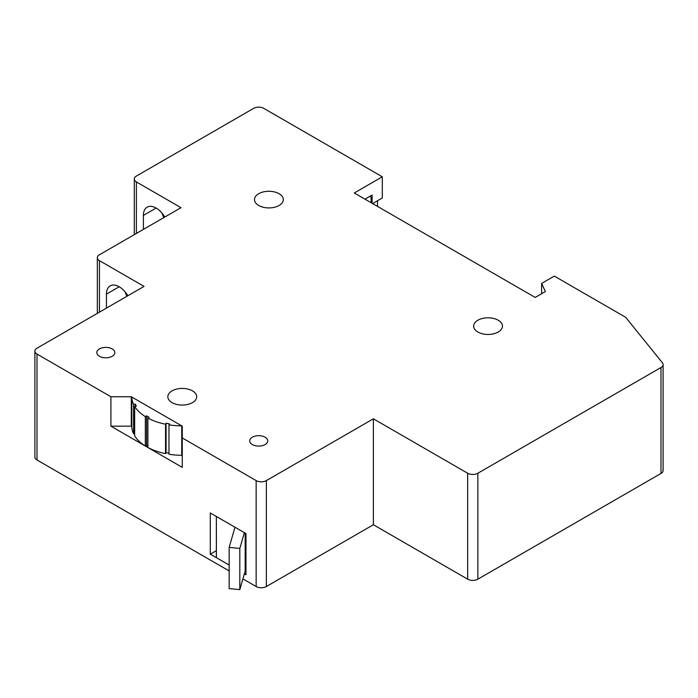 <?xml version="1.0" encoding="UTF-8"?>
<svg xmlns="http://www.w3.org/2000/svg" width="698" height="698" viewBox="0 0 698 698"><rect width="100%" height="100%" fill="white"/><g stroke="black" fill="none" stroke-linecap="round" stroke-linejoin="round"><path stroke-width="1.05" d="M216.389 557.685A24.509 14.152 180 0 1 216.363 557.109L216.363 516.476L216.389 557.685L229.153 565.048L210.29 554.168L210.29 512.969L245.966 533.569L245.966 574.759L244.37 573.835M244.37 532.644L239.815 548.419L229.153 547.398L234.973 527.217L216.389 516.485M229.153 547.398L229.153 588.589L239.815 589.618L239.815 548.419M245.181 533.115L245.181 571.034L239.815 589.618M245.966 570.947A24.509 14.152 180 0 1 245.181 571.034M145.332 416.593L146.589 415.868L149.136 417.343L147.88 418.058A50.457 29.133 0 0 0 165.539 424.227L166.072 423.25L169.509 423.869L168.986 424.846A50.457 29.133 0 0 0 181.75 425.867L131.809 397.04A50.457 29.133 0 0 0 133.588 404.412L135.281 404.107L136.346 406.088L134.662 406.393A50.457 29.133 0 0 0 145.332 416.593L145.332 446.013L146.589 445.289L147.88 446.039M134.662 406.393L134.662 435.822A50.457 29.133 0 0 0 145.332 446.013M146.589 415.868L146.589 445.289M147.88 418.058L147.88 447.488A50.457 29.133 0 0 0 165.539 453.648L166.072 452.67L168.986 453.203M165.539 424.227L165.539 453.648M166.072 423.25L166.072 452.67M168.986 424.846L168.986 454.267A50.457 29.133 0 0 0 181.75 455.297L181.75 425.867M131.809 397.04L131.809 426.461A50.457 29.133 0 0 0 133.588 433.833L134.662 433.641M133.588 404.412L133.588 433.833M135.281 404.107L135.281 406.288M112.186 348.93A9.013 5.2 0 0 0 102.37 347.796A9.013 5.2 0 0 0 96.804 352.603A9.013 5.2 0 0 0 99.448 356.285A9.013 5.2 0 0 0 109.263 357.411A9.013 5.2 0 0 0 114.821 352.603A9.013 5.2 0 0 0 112.186 348.93M265.083 437.201A9.013 5.2 0 0 0 255.259 436.076A9.013 5.2 0 0 0 249.701 440.883A9.013 5.2 0 0 0 252.336 444.556A9.013 5.2 0 0 0 262.16 445.682A9.013 5.2 0 0 0 267.718 440.883A9.013 5.2 0 0 0 265.083 437.201M279.095 193.712A14.414 8.324 0 0 0 263.39 191.906A14.414 8.324 0 0 0 254.491 199.602A14.414 8.324 0 0 0 258.714 205.482A14.414 8.324 0 0 0 274.419 207.289A14.414 8.324 0 0 0 283.318 199.602A14.414 8.324 0 0 0 279.095 193.712M192.456 390.854A14.414 8.324 0 0 0 176.742 389.056A14.414 8.324 0 0 0 167.843 396.743A14.414 8.324 0 0 0 172.066 402.624A14.414 8.324 0 0 0 187.779 404.43A14.414 8.324 0 0 0 196.679 396.743A14.414 8.324 0 0 0 192.456 390.854M498.25 320.242A14.414 8.324 0 0 0 482.536 318.436A14.414 8.324 0 0 0 473.637 326.123A14.414 8.324 0 0 0 477.86 332.012A14.414 8.324 0 0 0 493.573 333.81A14.414 8.324 0 0 0 502.464 326.123A14.414 8.324 0 0 0 498.25 320.242M372.61 203.572L382.303 197.97L382.303 176.795L263.809 108.382A7.207 4.162 0 0 0 253.61 108.382L136.389 176.062A7.207 4.162 0 0 0 134.286 179.002A7.207 4.162 0 0 0 136.389 181.942L136.389 233.437M660.989 473.445L660.989 367.514A7.207 4.162 0 0 0 663.1 364.574L663.1 470.504A7.207 4.162 180 0 1 660.989 473.445L477.86 579.174A7.207 4.162 180 0 1 467.669 579.174L373.378 524.739L266.357 586.529A7.207 4.162 180 0 1 256.157 586.529L256.157 480.599L182.265 437.934L182.265 426.164L131.294 396.743L110.912 396.743L37.011 354.078L37.011 460.008A7.207 4.162 180 0 1 34.9 457.068L34.9 351.138A7.207 4.162 0 0 0 37.011 354.078M256.157 586.529L242.913 578.886M229.153 570.938L37.011 460.008M182.265 437.934L182.265 467.363L110.912 426.164L110.912 396.743M97.336 313.367L97.336 257.71A7.207 4.162 0 0 1 99.448 254.77L180.991 207.69L136.389 181.942M97.336 257.71A7.207 4.162 0 0 0 99.448 260.651L99.448 312.146M34.9 351.138A7.207 4.162 0 0 1 37.011 348.189L144.041 286.398L99.448 260.651M256.157 480.599A7.207 4.162 0 0 0 266.357 480.599L266.357 586.529M467.669 579.174L467.669 473.244L373.378 418.809L266.357 480.599M467.669 473.244A7.207 4.162 0 0 0 477.86 473.244L477.86 579.174M660.989 367.514L477.86 473.244M663.1 364.574A7.207 4.162 0 0 0 662.428 362.82L625.661 317.293L554.308 276.103L541.622 283.432L545.391 291.546L535.2 297.435L354.27 192.98L382.303 176.795M541.622 293.727L541.622 283.432M373.378 524.739L373.378 418.809M127.874 295.734A18.017 10.4 -120 0 0 110.179 285.875A18.017 10.4 -120 0 0 106.454 294.128L106.454 308.097M164.824 217.017A18.017 10.4 -120 0 0 147.13 207.166A18.017 10.4 -120 0 0 143.404 215.412L143.404 229.389M372.104 203.275L372.104 195.039L364.975 199.157M216.363 550.661L210.29 554.168M131.294 396.743L131.294 426.164L110.912 426.164M182.265 455.593L181.75 455.297M131.809 426.461L131.294 426.164M377.522 206.407L377.522 200.727M371.092 202.69L371.092 197.106L369.809 196.365M162.058 213.152A14.414 8.324 -120 0 0 163.917 217.549M125.108 291.869A14.414 8.324 -120 0 0 126.966 296.257M119.192 286.765L106.454 294.128M156.143 208.056L143.404 215.412M134.286 179.002L134.286 234.659"/></g></svg>
